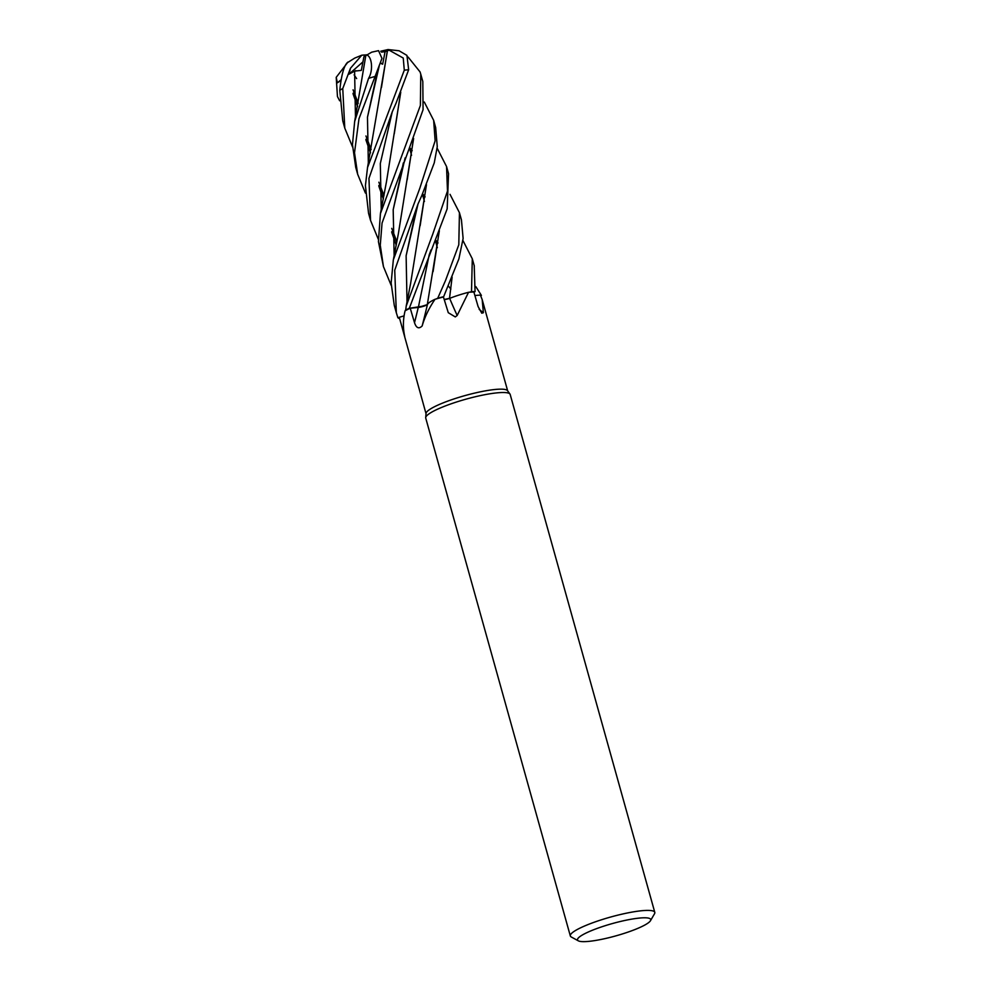 <?xml version="1.0" encoding="UTF-8"?>
<svg xmlns="http://www.w3.org/2000/svg" width="991" height="991" viewBox="0 0 991 991"><rect width="100%" height="100%" fill="white"/><g stroke="black" fill="none" stroke-linecap="round" stroke-linejoin="round"><path stroke-width="1.49" d="M455.674 296.136L457.495 295.541M452.032 297.461A30.783 5.19 -15.6 0 0 449.654 298.378A5.884 0.991 -15.6 0 1 449.518 298.427L452.032 297.461A30.783 5.19 -15.6 0 1 468.545 292.295A42.378 7.135 -15.6 0 1 469.263 292.234L471.394 291.726A43.765 7.371 -15.6 0 1 475.061 291.602L474.206 265.625M480.524 295.368L481.353 295.417A43.765 7.371 -15.6 0 1 480.846 295.999A43.765 7.371 -15.6 0 0 481.353 295.417L480.536 295.368M578.348 940.843L571.299 937.003A43.839 7.383 -15.6 0 1 570.333 935.962L425.734 418.078A43.839 7.383 -15.6 0 1 425.696 417.607L426.043 413.42A42.378 7.135 -15.6 0 1 476.448 392.684A42.378 7.135 -15.6 0 1 507.528 390.665L509.993 394.071A43.839 7.383 -15.6 0 1 510.192 394.492L654.791 912.377A43.839 7.383 -15.6 0 1 654.506 913.776L650.468 920.713A37.992 6.404 -15.6 0 1 605.551 938.489A37.992 6.404 -15.6 0 1 578.348 940.843A37.992 6.404 -15.6 0 1 622.67 920.949A37.992 6.404 -15.6 0 1 650.468 920.713M474.9 295.553A30.783 5.19 -15.6 0 1 480.412 295.145L482.183 299.604L483.385 312.71L481.775 313.206L478.108 306.591L473.884 292.035A42.378 7.135 -15.6 0 0 469.263 292.234L471.394 291.726A43.765 7.371 -15.6 0 1 475.061 291.602L473.896 292.06M468.545 292.295L457.173 315.472L455.29 316.922L448.279 312.698L443.435 296.978A42.378 7.135 -15.6 0 0 436.04 298.985L437.638 298.291A43.765 7.371 -15.6 0 1 443.671 296.681L443.485 297.114M425.696 417.607A43.839 7.383 -15.6 0 1 477.835 396.165A43.839 7.383 -15.6 0 1 509.993 394.071M570.333 935.962A43.839 7.383 -15.6 0 1 622.435 914.049A43.839 7.383 -15.6 0 1 654.791 912.377M449.567 298.303L449.555 298.39A5.884 0.991 164.4 0 1 448.65 298.687A5.884 0.991 -15.6 0 1 444.228 299.616L448.65 298.687M449.654 298.378A740.711 321.889 -83.8 0 0 457.173 315.472M443.547 296.953L458.895 258.886L463.119 238.472L461.447 219.915L459.44 212.693L458.796 244.789L445.541 280.478L437.725 298.254L436.003 298.997L437.638 298.291A43.765 7.371 -15.6 0 1 443.671 296.681L443.547 296.953M479.173 309.403A740.711 665.977 -34.6 0 0 483.385 312.71M399.584 318.359L399.162 318.421A43.765 7.371 -15.6 0 1 397.948 317.677L397.874 317.702A43.839 7.383 -15.6 0 0 399.076 318.433L399.175 318.421A43.765 7.371 -15.6 0 1 397.948 317.677L404.08 315.869L399.286 317.306L426.019 413.656M437.13 148.142L446.557 166.562L447.486 191.09L432.671 234.384L406.211 306.046L405.629 310.517A42.378 7.135 -15.6 0 0 405.071 310.827C402.99 319.622 402.866 328.108 404.7 336.283M427.418 304.621A5.884 0.991 -15.6 0 1 427.356 304.658A5.884 0.991 164.4 0 1 426.935 304.906A5.884 0.991 -15.6 0 1 418.264 307.445L410.237 308.226L414.511 322.682C416.307 328.083 418.859 329.185 422.154 325.965A740.711 288.691 -93.5 0 0 427.418 304.621A30.783 5.19 -15.6 0 1 427.716 304.026A30.783 5.19 -15.6 0 1 435.012 299.282C429.016 308.114 424.73 317.009 422.154 325.965M427.356 304.658L427.716 304.026M435.012 299.282A42.378 7.135 -15.6 0 1 436.04 298.985M424.074 305.984L409.345 308.288A43.765 7.371 -15.6 0 0 405.492 310.171A43.765 7.371 -15.6 0 1 409.345 308.288L420.902 306.876M405.629 310.517A42.378 7.135 -15.6 0 1 410.237 308.226M418.351 307.396L427.505 304.571M452.119 277.121L449.505 298.427M439.36 230.717L427.294 304.658M352.523 146.879L344.781 128.149L342.762 88.546L350.48 68.243L361.765 55.211L364.7 54.963L364.217 56.611M365.406 193.059L357.652 174.218L354.518 152.763L358.965 118.771L381.969 58.395L378.537 50.652L371.662 52.189L365.803 55.632L354.667 121.472L352.462 144.661L355.744 167.38M365.964 54.778C371.885 55.347 373.607 70.25 368.553 78.376L354.667 121.472M462.933 240.503L472.298 258.787L471.505 291.701A43.839 7.383 -15.6 0 1 475.123 291.577M339.653 100.797L337.46 96.561L336.209 77.335L337.386 82.81L341.102 80.37M450.013 194.335L459.44 212.693M475.804 286.585L481.403 295.417A43.839 7.383 -15.6 0 1 480.858 296.036M431.011 249.93L429.153 255.021L418.363 307.321L409.295 308.288L447.164 208.878L448.551 173.698L446.557 166.562M396.041 103.2L408.651 69.754L406.942 55.397L399.076 50.776L388.038 49.55L403.238 58.048L404.291 70.2L367.525 167.553L365.419 185.651L368.553 213.263L370.535 220.374L368.962 178.368L392.275 111.797L396.041 103.2M421.819 195.512L434.256 162.871L437.266 146.668L435.668 127.591L433.649 120.32L435.136 140.821L419.8 188.315L393.34 259.803L391.135 283.03L394.282 305.401L396.326 312.735L394.74 270.209L418.016 203.96L421.819 195.512M424.272 102.011L433.649 120.32M408.911 149.307L423.07 109.716L422.81 81.522L420.766 74.201L420.382 105.455L380.433 213.61L378.426 241.581L383.443 266.604L380.271 245.248L382.055 223.049L408.911 149.307M408.119 57.069L420.073 71.934L420.766 74.201M449.518 298.353L444.191 299.505M353.069 93.823L357.553 106.706M348.014 62.024C342.737 65.778 340.594 82.513 339.789 90.28L342.75 120.828L344.657 127.666M353.056 93.228L357.602 106.433M422.6 193.753L425.127 196.875M387.295 50.789L389.314 50.194M387.431 50.776L367.525 167.553M378.822 186.085L383.344 199.03M380.371 63.213L382.65 64.217L385.078 51.681L387.332 50.776L381.436 87.58M378.822 185.515L383.393 198.745M448.353 286.003L450.88 289.075M377.645 70.423L367.475 117.211L368.342 163.342L367.475 117.211L379.194 66.087M413.619 138.492L398.394 233.566L393.34 259.803M413.507 138.79L407.165 179.854M391.197 285.383L383.443 266.604M403.362 162.92L393.192 209.696L394.145 255.752L393.192 209.696L405.108 157.941M433.067 271.707L439.224 231.039M412.206 150.694L409.667 147.597M356.636 78.599L354.134 74.87M397.874 317.702L396.326 312.735M426.353 184.97L420.147 225.713M416.257 208.915L406.124 255.74L407.016 301.846L406.124 255.74L418.016 203.96M426.477 184.66L410.584 283.624L406.211 306.046M392.263 111.81L380.309 163.515L381.25 209.547M400.624 92.522L394.269 133.81M391.73 231.721L396.251 244.827M378.302 239.252L370.535 220.374M400.748 92.225L386.54 181.378L380.433 213.598M391.73 232.303L396.202 245.111M350.48 68.243L348.993 74.176L354.605 71.117L361.331 70.386L363.895 56.821L365.803 55.632M354.605 71.117L355.472 117.26M365.927 139.31L370.51 152.639M435.507 239.884L438.022 242.981M365.927 139.917L370.461 152.911M361.765 55.211L354.716 58.097L347.197 62.817M380.742 51.21L388.038 49.55M385.078 51.681L381.386 52.102M348.993 74.176L362.879 61.925M405.48 310.146A43.839 7.383 -15.6 0 1 409.295 308.288M437.725 298.254A43.839 7.383 -15.6 0 1 443.671 296.668M336.209 77.335L347.63 62.495M380.544 62.78L382.65 64.217M355.682 70.596L354.518 71.823M337.386 82.81L341.251 79.602M403.795 330.622A740.327 705.629 -86.8 0 1 403.312 331.812M418.264 307.445A740.327 288.542 -93.5 0 1 414.511 322.682M368.553 78.376A43.839 7.383 -15.6 0 1 374.449 76.617M404.291 70.2A43.839 7.383 -15.6 0 1 408.651 69.754M339.789 90.28A43.839 7.383 -15.6 0 1 342.762 88.546M409.506 147.969L411.55 155.314L409.506 147.969M422.401 194.199L424.433 201.458L422.401 194.199M435.297 240.367L437.341 247.7L435.297 240.367M482.183 299.604L507.665 390.863M474.342 266.096L472.298 258.787M443.819 296.321L443.534 296.99M358.234 103.337L353.069 89.834M384 195.574L378.859 182.208M396.858 241.668L391.742 228.351M371.13 149.48L365.952 135.965M357.652 174.218L355.645 167.021"/></g></svg>
